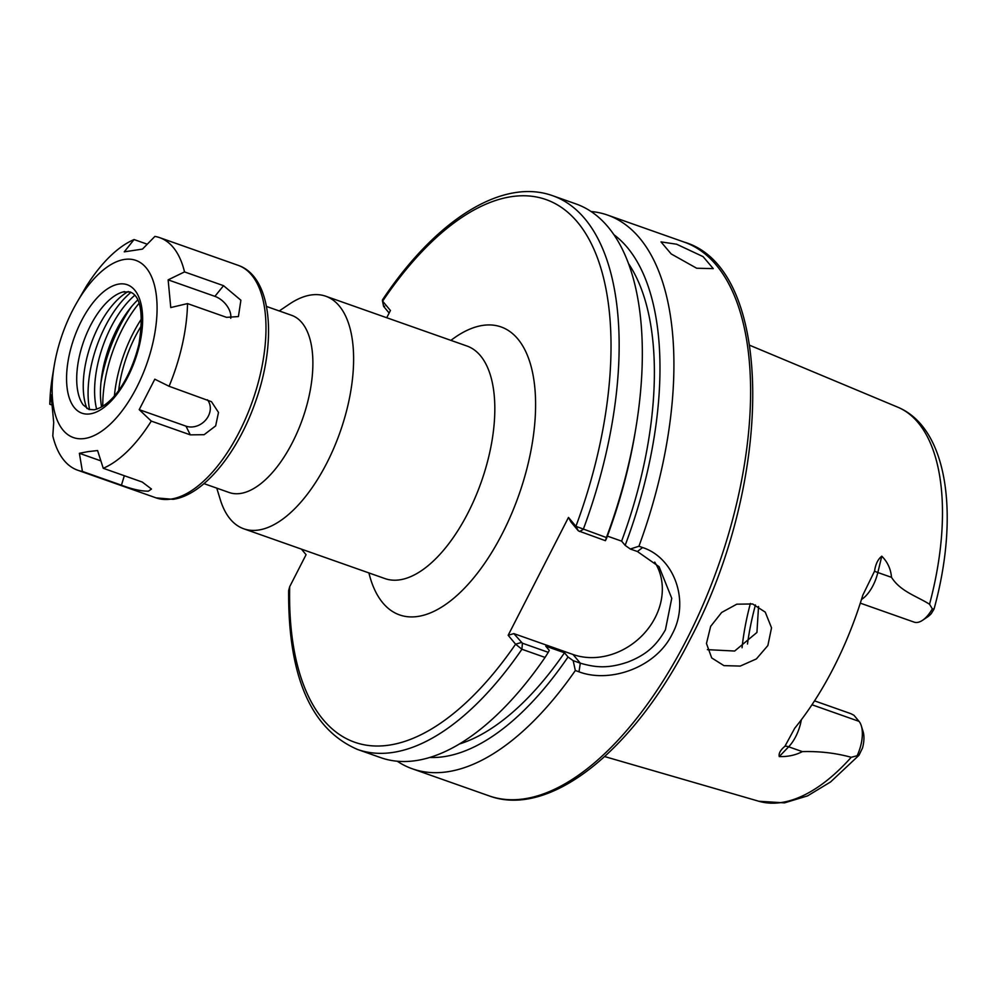 <?xml version="1.0" encoding="UTF-8"?>
<svg xmlns="http://www.w3.org/2000/svg" width="996" height="996" viewBox="0 0 996 996"><rect width="100%" height="100%" fill="white"/><g stroke="black" fill="none" stroke-linecap="round" stroke-linejoin="round"><path stroke-width="1.49" d="M696.665 268.235L713.26 268.634L703.089 256.632L676.62 244.219L660.995 241.891L671.18 253.93L696.665 268.235M397.205 761.205A293.559 139.751 -70.6 0 0 412.307 768.788A293.559 139.751 -70.6 0 0 575.339 670.52L573.161 660.647L580.295 663.174C595.733 667.606 608.17 668.764 628.028 661.991C647.288 654.397 656.663 644.972 665.415 629.821L671.752 598.285L659.066 566.699L637.428 551.523L630.281 549.008L638.934 546.244A293.559 139.751 -70.6 0 0 607.61 215.086A293.559 139.751 -70.6 0 0 591.089 211.513M654.721 562.105A64.578 54.656 -39.8 0 1 655.194 617.57A64.578 54.656 -39.8 0 1 573.061 654.509L513.824 633.605L522.402 643.204L548.273 652.33L545.061 657.422L521.916 649.255L515.592 644.188L508.172 635.286L568.479 517.422L575.912 526.324L606.402 537.554A293.559 139.751 -70.6 0 0 635.859 428.118A293.559 139.751 -70.6 0 0 575.987 203.931L552.842 195.776C502.308 177.4 435.538 220.241 382.514 299.796L382.638 301.178L390.432 310.515L386.734 317.736M707.384 649.653L734.65 651.035L756.935 632.448L758.541 606.464M767.866 645.545L756.387 658.916L740.252 666.075L723.93 665.627L711.704 657.933L706.463 643.503L710.646 626.384L721.664 612.453L736.779 604.186L752.59 603.962L765.252 612.129L771.527 627.829L767.866 645.545M750.386 603.452A155.588 74.065 -70.6 0 0 742.057 647.749M814.529 700.86L850.92 713.696L853.983 715.302L859.025 721.353A28.647 13.645 -70.6 0 1 861.328 725.86A28.647 13.645 -70.6 0 1 857.158 755.727L858.95 755.317L830.589 781.935L807.582 795.879L784.475 802.876L758.79 801.245A209.011 99.5 -70.6 0 0 851.231 757.296L857.158 755.727M801.332 719.772A28.647 13.645 109.4 0 1 788.658 746.801L779.245 756.562C778.548 753.449 780.441 750.013 784.935 746.265L794.721 728.225A212.92 101.355 -70.6 0 0 833.677 667.581A212.92 101.355 -70.6 0 0 862.81 595.16L874.563 571.131C875.546 564.184 877.949 559.204 881.784 556.191C887.548 561.943 890.798 568.99 891.52 577.344C900.459 591.5 916.756 596.131 929.542 604.248L932.318 608.855L934.036 609.079L931.272 613.611A22.784 10.844 109.4 0 1 927.674 616.835L922.582 620.271A28.647 13.645 -70.6 0 0 932.318 608.855M638.934 546.244L642.594 547.539C674.205 557.723 690.141 601.061 672.288 633.942C656.04 667.656 609.888 683.542 579 671.814L575.339 670.52M141.619 318.658A88.071 41.932 -70.6 0 0 132.966 333.536A88.071 41.932 -70.6 0 0 114.416 395.786M266.48 306.444L291.666 315.334A93.935 44.72 109.4 0 1 292.5 442.361A93.935 44.72 109.4 0 1 229.18 492.51L203.981 483.633M279.266 310.951L289.288 304.178A123.292 58.702 109.4 0 1 325.779 296.235A123.292 58.702 109.4 0 1 326.862 462.953A123.292 58.702 109.4 0 1 243.759 528.789A123.292 58.702 109.4 0 1 220.315 499.706L216.767 488.14M545.061 657.422A293.559 139.751 -70.6 0 1 380.684 757.632L357.539 749.465C310.976 729.383 288.006 676.433 288.641 590.616L289.687 586.706L306.071 554.685L301.427 549.132M607.386 536.109L621.616 541.139L625.152 545.36A280.113 133.352 -70.6 0 0 613.984 234.757M625.152 545.36L630.281 549.008M573.161 660.647L568.019 656.999L564.495 652.778L545.746 646.167L549.269 650.388L548.273 652.33M429.612 757.47A280.113 133.352 -70.6 0 0 568.019 656.999M606.402 537.554L605.406 540.691L606.402 538.749A280.113 133.352 -70.6 0 0 635.075 432.799L635.859 428.118M621.616 541.139A270.078 128.571 -70.6 0 0 628.601 263.741M459.181 744.074A270.078 128.571 -70.6 0 0 564.495 652.778M779.245 756.562C787.811 756.848 795.505 755.192 802.34 751.619C819.471 751.146 835.769 753.038 851.231 757.296M861.328 725.86L863.134 731.724A22.784 10.844 109.4 0 1 862.536 747.934L858.95 755.317M755.454 604.933A160.68 76.493 -70.6 0 0 747.486 644.038M860.307 603.14L914.104 622.114A28.647 13.645 -70.6 0 0 922.582 620.271M389.15 313.03L383.684 306.482L384.655 306.233L383.684 306.482L382.638 301.178A287.695 136.962 -70.6 0 1 576.746 221.274A287.695 136.962 -70.6 0 1 575.912 526.324L578.377 530.868L570.945 521.966L568.479 517.422M605.406 540.691L578.377 530.868M508.172 635.286L513.824 633.605M357.539 749.465A293.559 139.751 -70.6 0 0 521.916 649.255L522.402 643.204M289.687 586.706A287.695 136.962 -70.6 0 0 515.592 644.188L521.244 642.507M579.523 531.553L583.258 529.399A293.559 139.751 -70.6 0 0 552.842 195.776M84.66 438.501A93.935 44.72 109.4 0 1 54.195 365.818A93.935 44.72 109.4 0 1 75.92 304.216A93.935 44.72 109.4 0 1 124.55 259.433A93.935 44.72 109.4 0 1 153.16 341.653A93.935 44.72 109.4 0 1 84.66 438.501M75.92 304.216L86.042 286.748A123.292 58.702 109.4 0 1 134.074 239.55L124.263 251.839L142.465 249.1L154.903 236.413A123.292 58.702 109.4 0 1 159.671 237.646A123.292 58.702 109.4 0 1 184.521 271.908L168.137 279.851L170.764 307.552L187.522 303.593L226.54 317.351L238.405 316.566L240.895 300.232L223.54 285.678L184.521 271.908M187.522 303.593A123.292 58.702 109.4 0 1 169.096 386.274L154.803 379.202L139.216 409.655L151.28 421.096A123.292 58.702 109.4 0 1 103.248 468.282L97.583 450.541L87.785 451.674L79.381 453.292L82.419 471.419A123.292 58.702 109.4 0 1 77.651 470.199A123.292 58.702 109.4 0 1 52.8 435.924L53.709 422.528L51.095 394.827L49.8 404.252A123.292 58.702 109.4 0 1 52.502 376.04L54.195 365.818M82.419 471.419L121.437 485.189C132.144 489.235 141.146 491.227 148.416 491.165L151.467 489.036L142.266 482.052L103.248 468.282M49.8 404.252L51.406 404.812M147.259 244.207L134.074 239.55M151.28 421.096L190.298 434.854L204.105 434.704L215.659 425.89L218.498 412.431L211.463 401.687L169.096 386.274M86.963 408.522A70.479 33.553 109.4 0 1 90.972 344.155A70.479 33.553 109.4 0 1 128.235 291.517M89.615 409.63A79.257 37.736 109.4 0 1 130.986 292.314M96.637 409.194A75.733 36.055 109.4 0 1 134.809 295.252M101.567 406.99A75.733 36.055 109.4 0 1 137.797 299.896M100.945 382.676A96.873 46.115 109.4 0 1 131.435 306.743M102.787 406.244A89.54 42.629 109.4 0 1 139.129 303.22M79.381 453.292L100.882 460.874M230.736 318.284A17.617 11.105 45.5 0 0 214.887 296.347L168.137 279.851M139.216 409.655L185.966 426.151A17.617 14.903 140.2 0 0 206.097 419.54A17.617 14.903 140.2 0 0 207.417 399.794M450.927 340.371A152.649 72.671 109.4 0 1 531.142 366.553A152.649 72.671 109.4 0 1 502.445 533.358A152.649 72.671 109.4 0 1 368.906 572.924M243.759 528.789L384.966 578.589A123.292 58.702 -70.6 0 0 468.07 512.753A123.292 58.702 -70.6 0 0 466.987 346.035L325.779 296.235M686.891 639.096A293.559 139.751 -70.6 0 0 684.314 242.14C775.062 268.746 774.066 481.18 690.116 639.37C634.402 749.851 549.979 818.6 489.011 795.841A293.559 139.751 -70.6 0 0 686.891 639.096M929.542 604.248A209.011 99.5 -70.6 0 0 897.782 407.19L749.751 345.288M118.649 390.42A81.049 38.583 109.4 0 1 135.369 336.411A81.049 38.583 109.4 0 1 141.544 325.493M784.935 746.265A10.57 6.437 44 0 1 788.658 746.801L802.34 751.619M881.784 556.191L877.837 572.526L891.52 577.344M874.563 571.131A10.57 1.967 -166.4 0 0 877.837 572.526A28.647 13.645 109.4 0 1 861.49 599.443M811.964 704.757L859.025 721.353M573.061 654.509L580.295 663.174L579 671.814M637.428 551.523L642.594 547.539M119.059 284.047A68.102 32.42 109.4 0 1 139.801 343.657A68.102 32.42 109.4 0 1 90.138 413.875A68.102 32.42 109.4 0 1 69.409 354.265A68.102 32.42 109.4 0 1 119.059 284.047M122.981 291.965L130.177 291.99C140.735 296.123 143.673 313.391 139.017 343.782C131.609 375.056 113.868 405.372 94.134 409.792L88.769 409.368L83.154 404.874A63.022 30.005 109.4 0 1 83.614 341.553A63.022 30.005 109.4 0 1 122.981 291.965A63.022 30.005 109.4 0 1 124.5 291.604M156.111 497.875A123.292 58.702 -70.6 0 0 170.939 499.108A123.292 58.702 -70.6 0 0 257.117 386.597A123.292 58.702 -70.6 0 0 238.131 265.322C272.157 276.826 277.212 341.192 255.437 401.973C237.671 453.018 203.62 495.149 173.067 499.32L156.111 497.875L77.651 470.199M121.437 485.189L124.326 475.727M223.54 285.678L214.887 296.347M190.298 434.854L185.966 426.151M684.314 242.14L607.61 215.086M489.011 795.841L412.307 768.788M758.79 801.245L604.684 756.574M897.782 407.19C948.541 428.355 959.422 516.986 934.036 609.079M383.547 306.245L382.389 300.555M159.671 237.646L238.131 265.322"/></g></svg>
